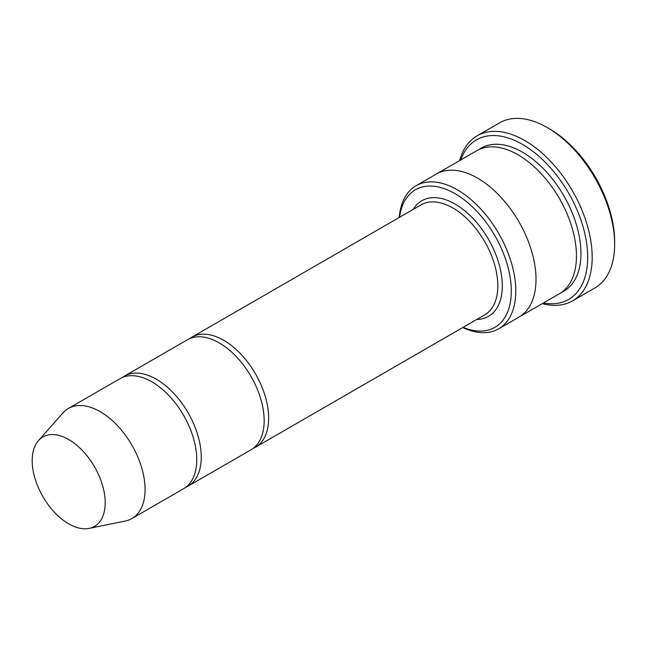 <?xml version="1.0" encoding="UTF-8"?>
<svg xmlns="http://www.w3.org/2000/svg" width="647" height="647" viewBox="0 0 647 647"><rect width="100%" height="100%" fill="white"/><g stroke="black" fill="none" stroke-linecap="round" stroke-linejoin="round"><path stroke-width="0.97" d="M185.762 487.288A63.552 36.693 -120 0 0 188.091 486.123A63.552 36.693 -120 0 0 197.828 435.205A63.552 36.693 -120 0 0 156.315 379.207A63.552 36.693 -120 0 0 124.539 376.061A63.552 36.693 -120 0 0 122.372 377.492M124.539 376.061L187.452 339.74A63.552 36.693 60 0 1 219.22 342.886A63.552 36.693 60 0 1 260.741 398.884A63.552 36.693 60 0 1 250.996 449.811L188.091 486.123M463.074 327.366A79.427 45.856 -120 0 0 511.235 287.899A79.427 45.856 -120 0 0 457.785 195.321A79.427 45.856 -120 0 0 399.531 217.295M435.932 174.269A82.614 47.7 60 0 1 436.296 174.059A82.606 47.692 60 0 1 477.599 178.151A82.606 47.692 60 0 1 531.567 250.947A82.606 47.692 60 0 1 518.902 317.143A82.614 47.7 60 0 1 518.538 317.353M518.902 317.143L559.348 293.795A82.614 47.7 60 0 0 572.013 227.598A82.614 47.7 60 0 0 518.037 154.803A82.614 47.7 60 0 0 476.734 150.711L436.296 174.059A82.614 47.7 60 0 1 477.599 178.151A82.614 47.7 60 0 1 531.567 250.947A82.614 47.7 60 0 1 518.902 317.143L498.683 328.813A82.606 47.692 -120 0 0 511.348 262.625A82.606 47.692 -120 0 0 457.38 189.822A82.606 47.692 -120 0 0 416.078 185.738A82.606 47.692 -120 0 0 399.215 217.481M462.759 327.544A82.606 47.692 -120 0 0 498.683 328.813M477.122 135.813L499.589 122.841A95.319 55.035 60 0 1 547.249 127.556L549.497 128.858A92.141 53.2 60 0 1 614.65 241.711L614.65 244.307A95.319 55.035 60 0 1 594.908 287.939L572.441 300.912A95.319 55.035 -120 0 0 587.055 224.533A95.319 55.035 -120 0 0 524.782 140.528A95.319 55.035 -120 0 0 477.122 135.813A95.319 55.035 -120 0 0 459.693 160.545M253.163 448.371A63.552 36.693 -120 0 0 255.492 447.214A63.552 36.693 -120 0 0 265.23 396.287A63.552 36.693 -120 0 0 223.716 340.29A63.552 36.693 -120 0 0 191.941 337.144A63.552 36.693 -120 0 0 189.773 338.583M38.456 440.607L62.929 412.964A63.552 36.693 60 0 1 68.372 408.492L120.051 378.657A63.552 36.693 60 0 1 151.819 381.803A63.552 36.693 60 0 1 193.332 437.801A63.552 36.693 60 0 1 183.594 488.72L131.915 518.554A63.552 36.693 60 0 1 125.324 521.037L89.149 528.405A51.631 29.811 60 0 1 42.88 496.589A51.631 29.811 60 0 1 38.456 440.607A51.631 29.811 60 0 1 68.687 439.531A51.631 29.811 60 0 1 103.593 489.48A51.631 29.811 60 0 1 89.149 528.405M68.372 408.492A63.552 36.693 60 0 1 100.148 411.638A63.552 36.693 60 0 1 141.661 467.635A63.552 36.693 60 0 1 131.915 518.554M543.431 302.982A92.141 53.2 -120 0 0 568.608 193.057A92.141 53.2 -120 0 0 460.818 159.898M542.307 303.637A95.319 55.035 -120 0 0 572.441 300.912M547.249 127.556A95.319 55.035 60 0 1 547.249 127.564A95.319 55.035 60 0 1 614.65 244.307M476.734 319.481A66.722 38.521 -120 0 0 488.493 239.309A66.722 38.521 -120 0 0 413.182 209.41M479.039 149.514A82.614 47.7 60 0 1 522.533 152.207A82.614 47.7 60 0 1 577.092 227.048A82.614 47.7 60 0 1 561.531 292.395M255.492 447.214L484.66 314.903A63.552 36.693 -120 0 0 484.66 241.525A63.552 36.693 -120 0 0 421.108 204.832L191.941 337.144M436.296 174.059L416.078 185.738M549.497 128.858L547.249 127.564"/></g></svg>

